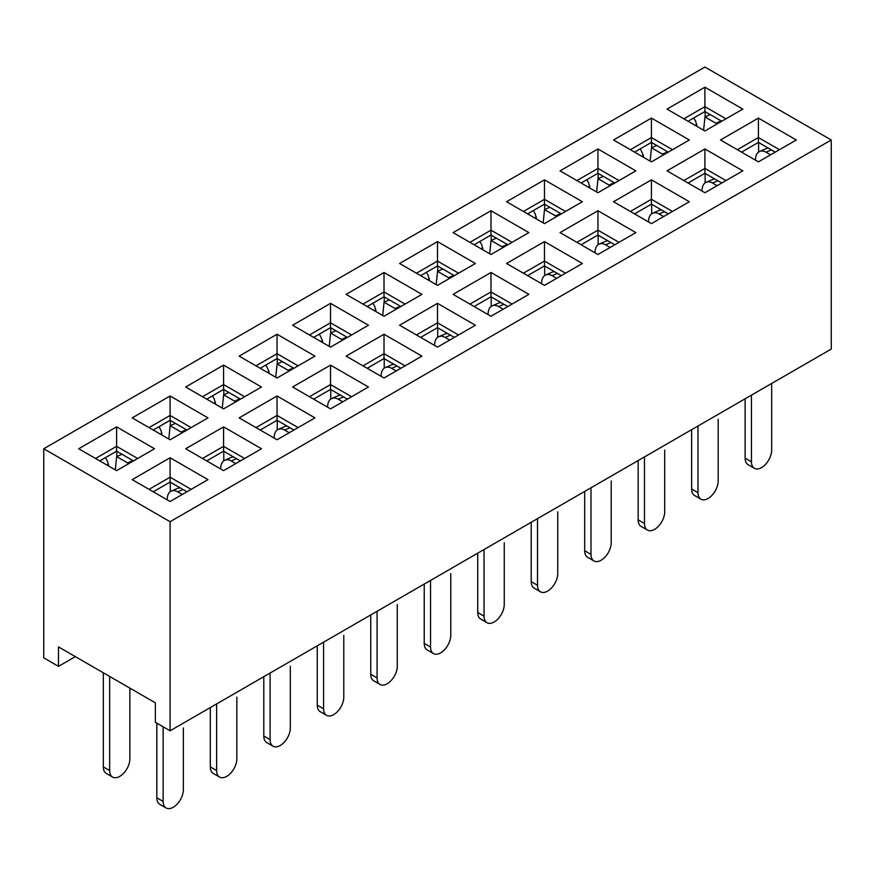 <?xml version="1.0" encoding="UTF-8"?>
<svg xmlns="http://www.w3.org/2000/svg" width="875" height="875" viewBox="0 0 875 875"><rect width="100%" height="100%" fill="white"/><g stroke="black" fill="none" stroke-linecap="round" stroke-linejoin="round"><path stroke-width="1.31" d="M754.403 468.311L748.092 464.658A14.295 8.247 -60 0 1 745.128 458.117L751.45 461.77A14.295 8.247 120 0 0 754.403 468.311A14.295 8.247 120 0 0 765.417 464.483A14.295 8.247 120 0 0 771.663 450.1L771.663 383.48M745.128 398.792L745.128 458.117M751.45 461.77L751.45 395.15M771.334 149.877L766.019 152.173L770.591 154.809M766.019 152.173A13.103 8.444 -113.5 0 0 759.664 151.43A13.103 8.444 -113.5 0 0 755.617 158.102L755.409 160.136M759.664 151.43L765.931 148.717A13.103 8.444 66.5 0 1 768.534 148.258M693.798 117.95L695.723 121.384L696.872 126.339M696.828 124.414L695.188 125.366M718.178 419.278A14.295 8.258 120 0 0 718.178 419.212L718.178 480.977A14.295 8.247 120 0 1 711.944 495.359A14.295 8.247 120 0 1 700.93 499.188A14.295 8.247 120 0 1 697.966 492.647L697.966 426.027M717.03 123.977A13.103 8.444 -113.5 0 0 715.914 123.244L704.966 116.922L703.609 130.233M710.27 114.625L704.966 116.922M705.119 111.65L705.119 116.856M700.93 499.188L694.608 495.534A14.295 8.247 -60 0 1 691.644 488.994L697.966 492.647M691.644 429.669L691.644 488.994M717.85 180.753L712.545 183.05L717.106 185.697M712.545 183.05A13.103 8.444 -113.5 0 0 706.18 182.306A13.103 8.444 -113.5 0 0 702.133 188.978L701.925 191.012M706.18 182.306L712.458 179.594A13.103 8.444 66.5 0 1 715.05 179.134M640.314 148.827L643.355 155.291L643.388 157.216M643.355 155.291L641.703 156.242M664.694 450.155A14.295 8.258 120 0 0 664.694 450.1L664.694 511.853A14.295 8.247 120 0 1 658.459 526.236A14.295 8.247 120 0 1 647.445 530.064A14.295 8.247 120 0 1 644.481 523.523L644.481 456.903M663.545 154.864A13.103 8.444 -113.5 0 0 662.43 154.12L651.481 147.798L650.136 161.109M656.786 145.502L651.481 147.798M651.645 142.527L651.645 147.733M647.445 530.064L641.123 526.422A14.295 8.247 -60 0 1 638.17 519.87L644.481 523.523M638.17 460.545L638.17 519.87M664.366 211.63L659.061 213.938L663.633 216.573M659.061 213.938A13.103 8.444 -113.5 0 0 652.706 213.194A13.103 8.444 -113.5 0 0 648.648 219.855L648.441 221.889M652.706 213.194L658.973 210.47A13.103 8.444 66.5 0 1 661.577 210.022M586.83 179.703L588.755 183.137L589.914 188.092M589.87 186.178L588.23 187.119M611.209 481.031A14.295 8.258 120 0 0 611.209 480.977L611.209 542.73A14.295 8.247 120 0 1 604.975 557.113A14.295 8.247 120 0 1 593.961 560.941A14.295 8.247 120 0 1 590.997 554.4L590.997 487.78M610.072 185.741A13.103 8.444 -113.5 0 0 608.945 184.997L597.997 178.675L596.652 191.986M603.302 176.378L597.997 178.675M598.161 173.403L598.161 178.609M593.961 560.941L587.639 557.298A14.295 8.247 -60 0 1 584.686 550.747L590.997 554.4M584.686 491.422L584.686 550.747M610.881 242.506L605.577 244.814L610.148 247.45M605.577 244.814A13.103 8.444 -113.5 0 0 599.222 244.07A13.103 8.444 -113.5 0 0 595.164 250.742L594.967 252.766M599.222 244.07L605.489 241.347A13.103 8.444 66.5 0 1 608.092 240.898M533.345 210.58L535.281 214.014L536.43 218.969M536.386 217.055L534.745 217.995M557.736 511.908A14.295 8.258 120 0 0 557.736 511.853L557.736 573.606A14.295 8.247 120 0 1 551.491 587.989A14.295 8.247 120 0 1 540.477 591.817A14.295 8.247 120 0 1 537.513 585.277L537.513 518.656M556.587 216.617A13.103 8.444 -113.5 0 0 555.461 215.873L544.512 209.552L543.167 222.862M549.817 207.255L544.512 209.552M544.677 204.28L544.677 209.486M540.477 591.817L534.166 588.175A14.295 8.247 -60 0 1 531.202 581.634L537.513 585.277M531.202 522.309L531.202 581.634M557.397 273.383L552.092 275.691L556.664 278.327M552.092 275.691A13.103 8.444 -113.5 0 0 545.737 274.947A13.103 8.444 -113.5 0 0 541.691 281.619L541.483 283.642M545.737 274.947L552.005 272.223A13.103 8.444 66.5 0 1 554.608 271.775M479.861 241.456L481.797 244.891L482.945 249.845M482.902 247.931L481.261 248.872M504.252 542.784A14.295 8.258 120 0 0 504.252 542.73L504.252 604.483A14.295 8.247 120 0 1 498.006 618.866A14.295 8.247 120 0 1 486.992 622.694A14.295 8.247 120 0 1 484.039 616.153L484.039 549.533M503.103 247.494A13.103 8.444 -113.5 0 0 501.977 246.75L491.028 240.439L489.683 253.739M496.333 238.131L491.028 240.439M491.192 235.156L491.192 240.362M486.992 622.694L480.681 619.052A14.295 8.247 -60 0 1 477.717 612.511L484.039 616.153M477.717 553.186L477.717 612.511M503.923 304.259L498.608 306.567L503.18 309.203M498.608 306.567A13.103 8.444 -113.5 0 0 492.253 305.823A13.103 8.444 -113.5 0 0 488.206 312.495L487.998 314.519M492.253 305.823L498.52 303.1A13.103 8.444 66.5 0 1 501.123 302.652M426.377 272.333L428.312 275.767L429.461 280.733M429.417 278.808L427.777 279.759M450.767 573.661A14.295 8.258 120 0 0 450.767 573.606L450.767 635.359A14.295 8.247 120 0 1 444.522 649.742A14.295 8.247 120 0 1 433.508 653.581A14.295 8.247 120 0 1 430.555 647.03L430.555 580.409M449.619 278.37A13.103 8.444 -113.5 0 0 448.492 277.637L437.544 271.316L436.198 284.616M442.859 269.008L437.544 271.316M437.708 266.044L437.708 271.239M433.508 653.581L427.197 649.928A14.295 8.247 -60 0 1 424.233 643.388L430.555 647.03M424.233 584.062L424.233 643.388M450.439 335.136L445.123 337.444L449.695 340.08M445.123 337.444A13.103 8.444 -113.5 0 0 438.769 336.7A13.103 8.444 -113.5 0 0 434.722 343.372L434.514 345.395M438.769 336.7L445.036 333.977A13.103 8.444 66.5 0 1 447.639 333.528M372.903 303.209L374.828 306.644L375.977 311.609M375.933 309.684L374.292 310.636M397.283 604.548A14.295 8.258 120 0 0 397.283 604.483L397.283 666.236A14.295 8.247 120 0 1 391.048 680.63A14.295 8.247 120 0 1 380.034 684.458A14.295 8.247 120 0 1 377.07 677.906L377.07 611.286M396.134 309.247A13.103 8.444 -113.5 0 0 395.019 308.514L384.07 302.192L382.714 315.492M389.375 299.884L384.07 302.192M384.223 296.92L384.223 302.116M380.034 684.458L373.713 680.805A14.295 8.247 -60 0 1 370.748 674.264L377.07 677.906M370.748 614.939L370.748 674.264M396.955 366.023L391.65 368.32L396.211 370.956M391.65 368.32A13.103 8.444 -113.5 0 0 385.284 367.577A13.103 8.444 -113.5 0 0 381.238 374.248L381.03 376.283M385.284 367.577L391.562 364.853A13.103 8.444 66.5 0 1 394.155 364.405M319.419 334.097L322.459 340.561L322.492 342.486M322.459 340.561L320.808 341.512M343.798 635.425A14.295 8.258 120 0 0 343.798 635.359L343.798 697.123A14.295 8.247 120 0 1 337.564 711.506A14.295 8.247 120 0 1 326.55 715.334A14.295 8.247 120 0 1 323.586 708.794L323.586 642.173M342.65 340.123A13.103 8.444 -113.5 0 0 341.534 339.391L330.586 333.069L329.23 346.369M335.891 330.761L330.586 333.069M330.75 327.797L330.75 332.992M326.55 715.334L320.228 711.681A14.295 8.247 -60 0 1 317.264 705.141L323.586 708.794M317.264 645.816L317.264 705.141M343.47 396.9L338.166 399.197L342.738 401.833M338.166 399.197A13.103 8.444 -113.5 0 0 331.811 398.453A13.103 8.444 -113.5 0 0 327.753 405.125L327.545 407.159M331.811 398.453L338.078 395.741A13.103 8.444 66.5 0 1 340.681 395.281M265.934 364.973L268.975 371.438L269.019 373.363M268.975 371.438L267.334 372.389M290.314 666.302A14.295 8.258 120 0 0 290.314 666.236L290.314 728A14.295 8.247 120 0 1 284.08 742.383A14.295 8.247 120 0 1 273.066 746.211A14.295 8.247 120 0 1 270.102 739.67L270.102 673.05M289.177 371A13.103 8.444 -113.5 0 0 288.05 370.267L277.102 363.945L275.756 377.256M282.406 361.637L277.102 363.945M277.266 358.673L277.266 363.88M273.066 746.211L266.744 742.558A14.295 8.247 -60 0 1 263.791 736.017L270.102 739.67M263.791 676.692L263.791 736.017M289.986 427.777L284.681 430.073L289.253 432.72M284.681 430.073A13.103 8.444 -113.5 0 0 278.327 429.33A13.103 8.444 -113.5 0 0 274.269 436.002L274.072 438.036M278.327 429.33L284.594 426.617A13.103 8.444 66.5 0 1 287.197 426.158M212.45 395.85L214.386 399.284L215.534 404.239M215.491 402.314L213.85 403.266M236.83 697.178A14.295 8.258 120 0 0 236.83 697.123L236.83 758.877A14.295 8.247 120 0 1 230.595 773.259A14.295 8.247 120 0 1 219.581 777.087A14.295 8.247 120 0 1 216.617 770.547L216.617 703.927M235.692 401.887A13.103 8.444 -113.5 0 0 234.566 401.144L223.617 394.822L222.272 408.133M228.922 392.525L223.617 394.822M223.781 389.55L223.781 394.756M219.581 777.087L213.259 773.445A14.295 8.247 -60 0 1 210.306 766.894L216.617 770.547M210.306 707.569L210.306 766.894M236.502 458.653L231.197 460.95L235.769 463.597M231.197 460.95A13.103 8.444 -113.5 0 0 224.842 460.206A13.103 8.444 -113.5 0 0 220.795 466.878L220.588 468.913M224.842 460.206L231.109 457.494A13.103 8.444 66.5 0 1 233.713 457.034M158.966 426.727L160.902 430.161L162.05 435.116M162.006 433.202L160.366 434.142M183.356 728.055A14.295 8.258 120 0 0 183.356 728L183.356 789.753A14.295 8.247 120 0 1 177.111 804.136A14.295 8.247 120 0 1 166.097 807.964A14.295 8.247 120 0 1 163.144 801.423L163.144 726.775M182.208 432.764A13.103 8.444 -113.5 0 0 181.081 432.02L170.133 425.698L168.787 439.009M175.438 423.402L170.133 425.698M170.297 420.427L170.297 425.633M105.481 457.603L107.417 461.037L108.566 465.992M108.522 464.078L106.881 465.019M109.659 676.452L109.659 770.547A14.295 8.258 120 0 0 112.612 777.087A14.295 8.258 120 0 0 123.627 773.259A14.295 8.258 120 0 0 129.872 758.877L129.872 688.122M112.612 777.087L106.302 773.445A14.295 8.258 -60 0 1 103.338 766.894L103.338 672.798M128.723 463.641A13.103 8.444 -113.5 0 0 127.597 462.897L116.648 456.575L115.303 469.886M121.964 454.278L116.648 456.575M116.812 451.303L116.812 456.509M166.097 807.964L159.786 804.322A14.295 8.247 -60 0 1 156.822 797.77L163.144 801.423M156.822 723.133L156.822 797.77M183.017 489.53L177.712 491.838L182.284 494.473M177.712 491.838A13.103 8.444 -113.5 0 0 171.358 491.094A13.103 8.444 -113.5 0 0 167.311 497.766L167.103 499.789M171.358 491.094L177.625 488.37A13.103 8.444 66.5 0 1 180.228 487.922M75.337 656.633L58.494 666.356L43.75 657.847L43.75 448.755L170.089 521.697L170.089 730.789L831.25 349.07L831.25 139.978L704.911 67.036L43.75 448.755M170.089 730.789L155.345 722.28L155.345 702.833L58.494 646.909L58.494 666.356M170.089 521.697L831.25 139.978M742.809 109.102L704.911 130.977L667.013 109.102L704.911 87.216L742.809 109.102M796.294 139.978L758.395 161.853L720.497 139.978L758.395 118.092L796.294 139.978M689.336 139.978L651.427 161.853L613.528 139.978L651.427 118.092L689.336 139.978M742.809 170.855L704.911 192.73L667.013 170.855L704.911 148.969L742.809 170.855M635.852 170.855L597.953 192.73L560.044 170.855L597.953 148.969L635.852 170.855M689.336 201.731L651.427 223.617L613.528 201.731L651.427 179.845L689.336 201.731M582.367 201.731L544.469 223.617L506.559 201.731L544.469 179.845L582.367 201.731M635.852 232.608L597.953 254.494L560.044 232.608L597.953 210.722L635.852 232.608M528.883 232.608L490.984 254.494L453.086 232.608L490.984 210.722L528.883 232.608M582.367 263.484L544.469 285.37L506.559 263.484L544.469 241.598L582.367 263.484M475.398 263.484L437.5 285.37L399.602 263.484L437.5 241.598L475.398 263.484M528.883 294.361L490.984 316.247L453.086 294.361L490.984 272.486L528.883 294.361M421.914 294.361L384.016 316.247L346.117 294.361L384.016 272.486L421.914 294.361M475.398 325.238L437.5 347.123L399.602 325.238L437.5 303.363L475.398 325.238M368.441 325.238L330.531 347.123L292.633 325.238L330.531 303.363L368.441 325.238M421.914 356.125L384.016 378L346.117 356.125L384.016 334.239L421.914 356.125M314.956 356.125L277.047 378L239.148 356.125L277.047 334.239L314.956 356.125M368.441 387.002L330.531 408.877L292.633 387.002L330.531 365.116L368.441 387.002M261.472 387.002L223.573 408.877L185.664 387.002L223.573 365.116L261.472 387.002M314.956 417.878L277.047 439.753L239.148 417.878L277.047 395.992L314.956 417.878M207.987 417.878L170.089 439.753L132.191 417.878L170.089 395.992L207.987 417.878M261.472 448.755L223.573 470.641L185.664 448.755L223.573 426.869L261.472 448.755M154.503 448.755L116.605 470.641L78.706 448.755L116.605 426.869L154.503 448.755M207.987 479.631L170.089 501.517L132.191 479.631L170.089 457.745L207.987 479.631M186.933 491.783L170.089 482.059L170.089 477.203L149.034 489.355M170.089 482.059L153.245 491.783M191.144 489.355L170.089 477.203L170.089 457.745M170.297 482.18L170.297 491.695M133.448 460.906L116.605 451.183L116.605 446.327L95.55 458.478M116.605 451.183L99.761 460.906M137.659 458.478L116.605 446.327L116.605 426.869M240.417 460.906L223.573 451.183L223.573 446.327L202.519 458.478M223.573 451.183L206.73 460.906M244.628 458.478L223.573 446.327L223.573 426.869M186.933 430.03L170.089 420.306L170.089 415.439L149.034 427.602M170.089 420.306L153.245 430.03M191.144 427.602L170.089 415.439L170.089 395.992M293.902 430.03L277.047 420.306L277.047 415.439L255.992 427.602M277.047 420.306L260.203 430.03M298.113 427.602L277.047 415.439L277.047 395.992M240.417 399.153L223.573 389.43L223.573 384.562L202.519 396.725M223.573 389.43L206.73 399.153M244.628 396.725L223.573 384.562L223.573 365.116M347.375 399.153L330.531 389.43L330.531 384.562L309.477 396.725M330.531 389.43L313.688 399.153M351.586 396.725L330.531 384.562L330.531 365.116M293.902 368.277L277.047 358.553L277.047 353.686L255.992 365.848M277.047 358.553L260.203 368.277M298.113 365.848L277.047 353.686L277.047 334.239M400.859 368.277L384.016 358.553L384.016 353.686L362.961 365.848M384.016 358.553L367.172 368.277M405.07 365.848L384.016 353.686L384.016 334.239M347.375 337.4L330.531 327.677L330.531 322.809L309.477 334.972M330.531 327.677L313.688 337.4M351.586 334.972L330.531 322.809L330.531 303.363M454.344 337.4L437.5 327.677L437.5 322.809L416.445 334.972M437.5 327.677L420.656 337.4M458.555 334.972L437.5 322.809L437.5 303.363M400.859 306.523L384.016 296.8L384.016 291.933L362.961 304.084M384.016 296.8L367.172 306.523M405.07 304.084L384.016 291.933L384.016 272.486M507.828 306.523L490.984 296.8L490.984 291.933L469.93 304.084M490.984 296.8L474.141 306.523M512.039 304.084L490.984 291.933L490.984 272.486M454.344 275.647L437.5 265.913L437.5 261.056L416.445 273.208M437.5 265.913L420.656 275.647M458.555 273.208L437.5 261.056L437.5 241.598M561.312 275.647L544.469 265.913L544.469 261.056L523.414 273.208M544.469 265.913L527.625 275.647M565.523 273.208L544.469 261.056L544.469 241.598M507.828 244.759L490.984 235.036L490.984 230.18L469.93 242.331M490.984 235.036L474.141 244.759M512.039 242.331L490.984 230.18L490.984 210.722M614.797 244.759L597.953 235.036L597.953 230.18L576.888 242.331M597.953 235.036L581.098 244.759M619.008 242.331L597.953 230.18L597.953 210.722M561.312 213.883L544.469 204.159L544.469 199.303L523.414 211.455M544.469 204.159L527.625 213.883M565.523 211.455L544.469 199.303L544.469 179.845M668.27 213.883L651.427 204.159L651.427 199.303L630.372 211.455M651.427 204.159L634.583 213.883M672.481 211.455L651.427 199.303L651.427 179.845M614.797 183.006L597.953 173.283L597.953 168.416L576.888 180.578M597.953 173.283L581.098 183.006M619.008 180.578L597.953 168.416L597.953 148.969M721.755 183.006L704.911 173.283L704.911 168.416L683.856 180.578M704.911 173.283L688.067 183.006M725.966 180.578L704.911 168.416L704.911 148.969M668.27 152.13L651.427 142.406L651.427 137.539L630.372 149.702M651.427 142.406L634.583 152.13M672.481 149.702L651.427 137.539L651.427 118.092M775.239 152.13L758.395 142.406L758.395 137.539L737.341 149.702M758.395 142.406L741.552 152.13M779.45 149.702L758.395 137.539L758.395 118.092M721.755 121.253L704.911 111.53L704.911 106.662L683.856 118.825M704.911 111.53L688.067 121.253M725.966 118.825L704.911 106.662L704.911 87.216M223.781 451.303L223.781 460.819M277.266 420.427L277.266 429.942M330.75 389.55L330.75 399.066M384.223 358.673L384.223 368.189M437.708 327.797L437.708 337.312M491.192 296.92L491.192 306.436M544.677 266.044L544.677 275.548M598.161 235.156L598.161 244.672M651.645 204.28L651.645 213.795M705.119 173.403L705.119 182.919M758.603 142.527L758.603 152.042M715.914 123.244L721.219 120.936M662.43 154.12L667.734 151.823M608.945 184.997L614.25 182.7M555.461 215.873L560.766 213.577M501.977 246.75L507.292 244.453M448.492 277.637L453.808 275.33M395.019 308.514L400.323 306.206M341.534 339.391L346.839 337.083M288.05 370.267L293.355 367.959M234.566 401.144L239.87 398.847M181.081 432.02L186.386 429.723M103.338 766.894L109.659 770.547M127.597 462.897L132.912 460.6"/></g></svg>
